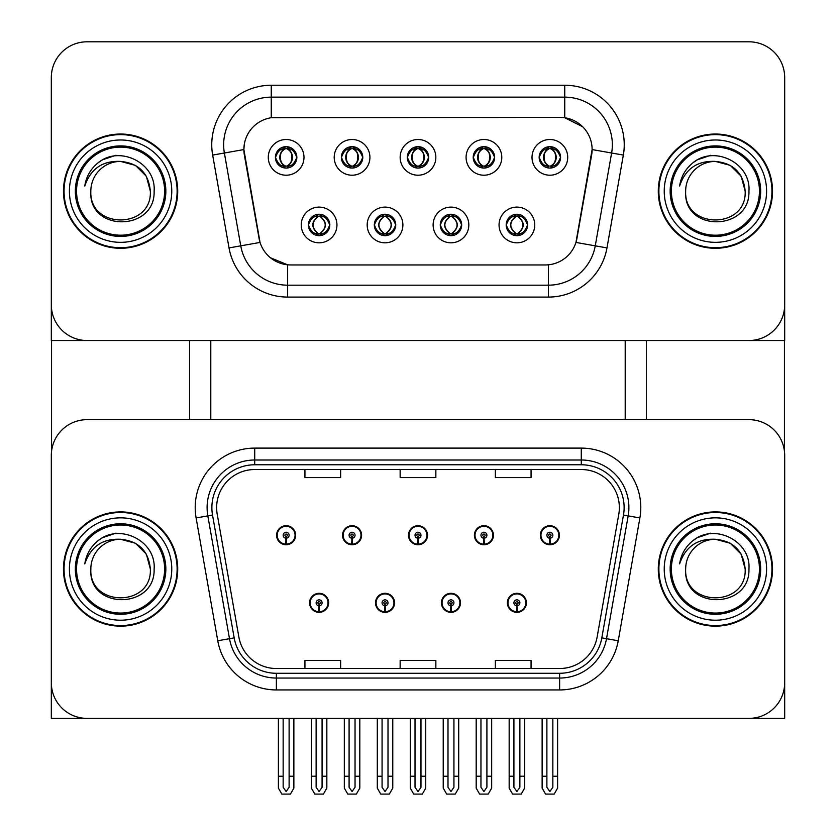 <?xml version="1.0" encoding="UTF-8"?>
<svg xmlns="http://www.w3.org/2000/svg" width="836" height="836" viewBox="0 0 836 836"><rect width="100%" height="100%" fill="white"/><g stroke="black" fill="none" stroke-linecap="round" stroke-linejoin="round"><path stroke-width="1.25" d="M309.581 602.829A9.52 9.52 0 0 0 319.101 612.349A9.52 9.52 0 0 0 328.621 602.829A9.52 9.52 0 0 0 319.101 593.309A9.52 9.52 0 0 0 309.581 602.829M375.51 602.829A9.52 9.52 0 0 0 385.03 612.349A9.52 9.52 0 0 0 394.55 602.829A9.52 9.52 0 0 0 385.03 593.309A9.52 9.52 0 0 0 375.51 602.829M441.45 602.829A9.52 9.52 0 0 0 450.97 612.349A9.52 9.52 0 0 0 460.49 602.829A9.52 9.52 0 0 0 450.97 593.309A9.52 9.52 0 0 0 441.45 602.829M474.409 535.228A9.52 9.52 0 0 0 483.929 544.748A9.52 9.52 0 0 0 493.449 535.228A9.52 9.52 0 0 0 483.929 525.708A9.52 9.52 0 0 0 474.409 535.228M408.48 535.228A9.52 9.52 0 0 0 418 544.748A9.52 9.52 0 0 0 427.52 535.228A9.52 9.52 0 0 0 418 525.708A9.52 9.52 0 0 0 408.48 535.228M342.551 535.228A9.52 9.52 0 0 0 352.071 544.748A9.52 9.52 0 0 0 361.591 535.228A9.52 9.52 0 0 0 352.071 525.708A9.52 9.52 0 0 0 342.551 535.228M276.611 535.228A9.52 9.52 0 0 0 286.131 544.748A9.52 9.52 0 0 0 295.651 535.228A9.52 9.52 0 0 0 286.131 525.708A9.52 9.52 0 0 0 276.611 535.228M507.379 602.829A9.52 9.52 0 0 0 516.899 612.349A9.52 9.52 0 0 0 526.419 602.829A9.52 9.52 0 0 0 516.899 593.309A9.52 9.52 0 0 0 507.379 602.829M540.349 535.228A9.52 9.52 0 0 0 549.869 544.748A9.52 9.52 0 0 0 559.388 535.228A9.52 9.52 0 0 0 549.869 525.708A9.52 9.52 0 0 0 540.349 535.228M784.68 718.385L784.68 455.369A35.708 35.708 0 0 0 748.972 419.662L87.028 419.662A35.708 35.708 0 0 0 51.32 455.369L51.32 718.385L784.68 718.385M625.203 340.524L625.203 419.662M210.797 340.524L210.797 419.662M407.289 157.367A10.711 10.711 0 0 0 418 168.078A10.711 10.711 0 0 0 428.711 157.367A10.711 10.711 0 0 0 418 146.655A10.711 10.711 0 0 0 407.289 157.367L407.393 157.367C409.504 151.535 412.284 148.651 415.732 148.714L415.001 147.073M400.151 157.367A17.849 17.849 0 0 0 418 175.215A17.849 17.849 0 0 0 435.849 157.367A17.849 17.849 0 0 0 418 139.507A17.849 17.849 0 0 0 400.151 157.367M440.258 224.957A10.711 10.711 0 0 0 450.97 235.668A10.711 10.711 0 0 0 461.681 224.957A10.711 10.711 0 0 0 450.97 214.246A10.711 10.711 0 0 0 440.258 224.957L440.353 224.957C442.38 230.726 445.17 233.61 448.702 233.62L449.967 233.62C442.881 227.841 442.881 222.073 449.967 216.305L448.702 216.305C445.233 216.231 442.443 219.116 440.353 224.957M433.111 224.957A17.849 17.849 0 0 0 450.97 242.816A17.849 17.849 0 0 0 468.818 224.957A17.849 17.849 0 0 0 450.97 207.109A17.849 17.849 0 0 0 433.111 224.957M473.218 157.367A10.711 10.711 0 0 0 483.929 168.078A10.711 10.711 0 0 0 494.64 157.367A10.711 10.711 0 0 0 483.929 146.655A10.711 10.711 0 0 0 473.218 157.367L473.322 157.367C475.433 151.535 478.213 148.651 481.661 148.714L480.94 147.073M466.08 157.367A17.849 17.849 0 0 0 483.929 175.215A17.849 17.849 0 0 0 501.788 157.367A17.849 17.849 0 0 0 483.929 139.507A17.849 17.849 0 0 0 466.08 157.367M539.157 157.367A10.711 10.711 0 0 0 549.869 168.078A10.711 10.711 0 0 0 560.58 157.367A10.711 10.711 0 0 0 549.869 146.655A10.711 10.711 0 0 0 539.157 157.367L539.251 157.367C541.373 151.535 544.152 148.651 547.601 148.714L546.869 147.073M532.01 157.367A17.849 17.849 0 0 0 549.869 175.215A17.849 17.849 0 0 0 567.717 157.367A17.849 17.849 0 0 0 549.869 139.507A17.849 17.849 0 0 0 532.01 157.367M341.36 157.367A10.711 10.711 0 0 0 352.071 168.078A10.711 10.711 0 0 0 362.782 157.367A10.711 10.711 0 0 0 352.071 146.655A10.711 10.711 0 0 0 341.36 157.367L341.454 157.367C343.565 151.535 346.355 148.651 349.803 148.714L349.072 147.073M334.212 157.367A17.849 17.849 0 0 0 352.071 175.215A17.849 17.849 0 0 0 369.92 157.367A17.849 17.849 0 0 0 352.071 139.507A17.849 17.849 0 0 0 334.212 157.367M275.42 157.367A10.711 10.711 0 0 0 286.131 168.078A10.711 10.711 0 0 0 296.843 157.367A10.711 10.711 0 0 0 286.131 146.655A10.711 10.711 0 0 0 275.42 157.367L275.525 157.367C277.636 151.535 280.415 148.651 283.864 148.714L283.143 147.073M268.283 157.367A17.849 17.849 0 0 0 286.131 175.215A17.849 17.849 0 0 0 303.99 157.367A17.849 17.849 0 0 0 286.131 139.507A17.849 17.849 0 0 0 268.283 157.367M308.39 224.957A10.711 10.711 0 0 0 319.101 235.668A10.711 10.711 0 0 0 329.812 224.957A10.711 10.711 0 0 0 319.101 214.246A10.711 10.711 0 0 0 308.39 224.957L308.484 224.957C310.522 230.726 313.301 233.61 316.834 233.62L318.108 233.62C311.023 227.841 311.023 222.073 318.108 216.305L316.834 216.305C313.364 216.231 310.584 219.116 308.484 224.957M301.253 224.957A17.849 17.849 0 0 0 319.101 242.816A17.849 17.849 0 0 0 336.95 224.957A17.849 17.849 0 0 0 319.101 207.109A17.849 17.849 0 0 0 301.253 224.957M374.319 224.957A10.711 10.711 0 0 0 385.03 235.668A10.711 10.711 0 0 0 395.741 224.957A10.711 10.711 0 0 0 385.03 214.246A10.711 10.711 0 0 0 374.319 224.957L374.423 224.957C376.451 230.726 379.23 233.61 382.773 233.62L384.037 233.62C376.952 227.841 376.952 222.073 384.037 216.305L382.773 216.305C379.293 216.231 376.513 219.116 374.423 224.957M367.182 224.957A17.849 17.849 0 0 0 385.03 242.816A17.849 17.849 0 0 0 402.889 224.957A17.849 17.849 0 0 0 385.03 207.109A17.849 17.849 0 0 0 367.182 224.957M506.188 224.957A10.711 10.711 0 0 0 516.899 235.668A10.711 10.711 0 0 0 527.61 224.957A10.711 10.711 0 0 0 516.899 214.246A10.711 10.711 0 0 0 506.188 224.957L506.292 224.957C508.319 230.726 511.099 233.61 514.631 233.62L515.906 233.62C508.821 227.841 508.821 222.073 515.906 216.305L514.631 216.305C511.162 216.231 508.382 219.116 506.292 224.957M499.05 224.957A17.849 17.849 0 0 0 516.899 242.816A17.849 17.849 0 0 0 534.747 224.957A17.849 17.849 0 0 0 516.899 207.109A17.849 17.849 0 0 0 499.05 224.957M243.882 149.508A32.134 32.134 0 0 0 244.373 155.088L259.066 238.396A32.134 32.134 0 0 0 290.709 264.949L545.291 264.949A32.134 32.134 0 0 0 576.934 238.396L591.627 155.088A32.134 32.134 0 0 0 559.984 117.374L276.016 117.374A32.134 32.134 0 0 0 243.882 149.508L244.237 144.743M51.32 77.508L51.32 340.524L784.68 340.524L784.68 77.508A35.708 35.708 0 0 0 748.972 41.8L87.028 41.8A35.708 35.708 0 0 0 51.32 77.508L51.32 304.816A35.708 35.708 0 0 0 87.028 340.524L748.972 340.524A35.708 35.708 0 0 0 784.68 304.816L784.68 77.508M63.463 569.023A57.13 57.13 0 0 0 120.583 626.154A57.13 57.13 0 0 0 177.713 569.023A57.13 57.13 0 0 0 120.583 511.904A57.13 57.13 0 0 0 63.463 569.023M658.287 569.023A57.13 57.13 0 0 0 715.417 626.154A57.13 57.13 0 0 0 772.537 569.023A57.13 57.13 0 0 0 715.417 511.904A57.13 57.13 0 0 0 658.287 569.023M216.629 507.619A38.08 38.08 0 0 1 254.719 469.529L581.281 469.529A38.08 38.08 0 0 1 618.786 514.234L597.134 637.053A38.08 38.08 0 0 1 559.629 668.518L276.371 668.518A38.08 38.08 0 0 1 238.866 637.053L217.214 514.234A38.08 38.08 0 0 1 216.629 507.619M211.874 507.619A42.845 42.845 0 0 0 212.522 515.06L234.174 637.878A42.845 42.845 0 0 0 276.371 673.283L559.629 673.283A42.845 42.845 0 0 0 601.826 637.878L623.478 515.06A42.845 42.845 0 0 0 581.281 464.774L254.719 464.774A42.845 42.845 0 0 0 211.874 507.619M196.115 517.954A59.502 59.502 0 0 1 254.719 448.106L581.281 448.106A59.502 59.502 0 0 1 639.885 517.954L618.232 640.773A59.502 59.502 0 0 1 559.629 689.94L276.371 689.94A59.502 59.502 0 0 1 217.768 640.773L196.115 517.954L207.83 515.885A47.61 47.61 0 0 1 254.719 460.009L581.281 460.009A47.61 47.61 0 0 1 628.17 515.885L606.508 638.704A47.61 47.61 0 0 1 559.629 678.048L276.371 678.048A47.61 47.61 0 0 1 229.492 638.704L207.83 515.885A47.61 47.61 0 0 1 207.109 507.619M748.972 419.662L87.028 419.662M51.32 455.369L51.32 682.688A35.708 35.708 0 0 0 87.028 718.385L748.972 718.385A35.708 35.708 0 0 0 784.68 682.688L784.68 455.369M400.151 469.529L400.151 477.596L435.849 477.596L435.849 469.529M304.941 469.529L304.941 477.596L340.639 477.596L340.639 469.529M495.361 469.529L495.361 477.596L531.059 477.596L531.059 469.529M435.849 668.518L435.849 660.461L400.151 660.461L400.151 668.518M340.639 668.518L340.639 660.461L304.941 660.461L304.941 668.518M531.059 668.518L531.059 660.461L495.361 660.461L495.361 668.518M63.463 191.162A57.13 57.13 0 0 0 120.583 248.292A57.13 57.13 0 0 0 177.713 191.162A57.13 57.13 0 0 0 120.583 134.032A57.13 57.13 0 0 0 63.463 191.162M658.287 191.162A57.13 57.13 0 0 0 715.417 248.292A57.13 57.13 0 0 0 772.537 191.162A57.13 57.13 0 0 0 715.417 134.032A57.13 57.13 0 0 0 658.287 191.162M564.739 85.241A59.502 59.502 0 0 1 623.342 155.078L606.978 247.905A59.502 59.502 0 0 1 548.374 297.083L287.626 297.083A59.502 59.502 0 0 1 229.022 247.905L212.657 155.078A59.502 59.502 0 0 1 271.261 85.241L564.739 85.241L564.739 97.143L271.261 97.143L564.739 97.143A47.61 47.61 0 0 1 611.628 153.009L595.253 245.847A47.61 47.61 0 0 1 548.374 285.18L287.626 285.18A47.61 47.61 0 0 1 240.747 245.847L224.372 153.009A47.61 47.61 0 0 1 271.261 97.143L271.261 117.73L559.984 117.374L564.739 117.73L582.702 126.779M545.291 264.949L290.709 264.949M287.626 297.083L287.626 264.803L270.477 257.781M623.342 155.078L592.118 149.571L575.952 242.44L606.978 247.905M229.022 247.905L260.048 242.44L243.882 149.571L224.372 153.009A47.61 47.61 0 0 1 223.651 144.743M576.934 238.396L576.746 239.409M259.254 239.409L259.066 238.396M748.972 41.8L87.028 41.8M519.877 718.385L519.877 787.282L516.899 791.525L513.921 787.282L513.921 776.226L509.166 776.226L509.166 788.129L512.604 794.085L521.204 794.085L524.632 788.129L524.632 718.385M516.773 605.797L516.512 611.743A8.924 8.924 0 0 1 507.974 602.829A8.924 8.924 0 0 1 516.899 593.905A8.924 8.924 0 0 1 525.823 602.829A8.924 8.924 0 0 1 517.285 611.743L517.035 605.797A2.978 2.978 0 0 0 519.877 602.829A2.978 2.978 0 0 0 516.899 599.851A2.978 2.978 0 0 0 513.921 602.829A2.978 2.978 0 0 0 516.773 605.797L516.847 604.02A1.191 1.191 0 0 1 515.707 602.829A1.191 1.191 0 0 1 516.899 601.638A1.191 1.191 0 0 1 518.09 602.829A1.191 1.191 0 0 1 516.951 604.02L517.035 605.797M526.116 605.212L525.499 605.212M525.499 600.447L526.116 600.447M508.298 605.212L507.682 605.212M507.682 600.447L508.298 600.447M509.166 718.385L509.166 776.226M513.921 718.385L513.921 776.226M519.877 776.226L524.632 776.226M552.847 718.385L552.847 787.282L549.869 791.525L546.89 787.282L546.89 776.226L542.136 776.226L542.136 788.129L545.563 794.085L554.163 794.085L557.602 788.129L557.602 718.385M549.733 538.196L549.482 544.142A8.924 8.924 0 0 1 540.944 535.228A8.924 8.924 0 0 1 549.869 526.304A8.924 8.924 0 0 1 558.793 535.228A8.924 8.924 0 0 1 550.255 544.142L549.994 538.196A2.978 2.978 0 0 0 552.847 535.228A2.978 2.978 0 0 0 549.869 532.25A2.978 2.978 0 0 0 546.89 535.228A2.978 2.978 0 0 0 549.733 538.196L549.816 536.419A1.191 1.191 0 0 1 548.677 535.228A1.191 1.191 0 0 1 549.869 534.037A1.191 1.191 0 0 1 551.06 535.228A1.191 1.191 0 0 1 549.921 536.419L549.994 538.196M559.085 537.611L558.469 537.611M558.469 532.845L559.085 532.845M541.268 537.611L540.652 537.611M540.652 532.845L541.268 532.845M542.136 718.385L542.136 776.226M546.89 718.385L546.89 776.226M552.847 776.226L557.602 776.226M453.938 718.385L453.938 787.282L450.97 791.525L447.991 787.282L447.991 776.226L443.226 776.226L443.226 788.129L446.664 794.085L455.265 794.085L458.703 788.129L458.703 718.385M450.834 605.797L450.573 611.743A8.924 8.924 0 0 1 442.045 602.829A8.924 8.924 0 0 1 450.97 593.905A8.924 8.924 0 0 1 459.894 602.829A8.924 8.924 0 0 1 451.356 611.743L451.095 605.797A2.978 2.978 0 0 0 453.938 602.829A2.978 2.978 0 0 0 450.97 599.851A2.978 2.978 0 0 0 447.991 602.829A2.978 2.978 0 0 0 450.834 605.797L450.917 604.02A1.191 1.191 0 0 1 449.778 602.829A1.191 1.191 0 0 1 450.97 601.638A1.191 1.191 0 0 1 452.161 602.829A1.191 1.191 0 0 1 451.022 604.02L451.095 605.797M460.187 605.212L459.57 605.212M459.57 600.447L460.187 600.447M442.359 605.212L441.753 605.212M441.753 600.447L442.359 600.447M443.226 718.385L443.226 776.226M447.991 718.385L447.991 776.226M453.938 776.226L458.703 776.226M388.008 718.385L388.008 787.282L385.03 791.525L382.062 787.282L382.062 776.226L377.297 776.226L377.297 788.129L380.735 794.085L389.336 794.085L392.774 788.129L392.774 718.385M384.905 605.797L384.644 611.743A8.924 8.924 0 0 1 376.106 602.829A8.924 8.924 0 0 1 385.03 593.905A8.924 8.924 0 0 1 393.955 602.829A8.924 8.924 0 0 1 385.427 611.743L385.166 605.797A2.978 2.978 0 0 0 388.008 602.829A2.978 2.978 0 0 0 385.03 599.851A2.978 2.978 0 0 0 382.062 602.829A2.978 2.978 0 0 0 384.905 605.797L384.978 604.02A1.191 1.191 0 0 1 383.839 602.829A1.191 1.191 0 0 1 385.03 601.638A1.191 1.191 0 0 1 386.222 602.829A1.191 1.191 0 0 1 385.082 604.02L385.166 605.797M394.247 605.212L393.641 605.212M393.641 600.447L394.247 600.447M376.43 605.212L375.813 605.212M375.813 600.447L376.43 600.447M377.297 718.385L377.297 776.226M382.062 718.385L382.062 776.226M388.008 776.226L392.774 776.226M322.079 718.385L322.079 787.282L319.101 791.525L316.123 787.282L316.123 776.226L311.368 776.226L311.368 788.129L314.796 794.085L323.396 794.085L326.834 788.129L326.834 718.385M318.965 605.797L318.715 611.743A8.924 8.924 0 0 1 310.177 602.829A8.924 8.924 0 0 1 319.101 593.905A8.924 8.924 0 0 1 328.025 602.829A8.924 8.924 0 0 1 319.488 611.743L319.227 605.797A2.978 2.978 0 0 0 322.079 602.829A2.978 2.978 0 0 0 319.101 599.851A2.978 2.978 0 0 0 316.123 602.829A2.978 2.978 0 0 0 318.965 605.797L319.049 604.02A1.191 1.191 0 0 1 317.91 602.829A1.191 1.191 0 0 1 319.101 601.638A1.191 1.191 0 0 1 320.292 602.829A1.191 1.191 0 0 1 319.153 604.02L319.227 605.797M328.318 605.212L327.702 605.212M327.702 600.447L328.318 600.447M310.501 605.212L309.884 605.212M309.884 600.447L310.501 600.447M311.368 718.385L311.368 776.226M316.123 718.385L316.123 776.226M322.079 776.226L326.834 776.226M486.907 718.385L486.907 787.282L483.929 791.525L480.961 787.282L480.961 776.226L476.196 776.226L476.196 788.129L479.634 794.085L488.234 794.085L491.672 788.129L491.672 718.385M483.804 538.196L483.542 544.142A8.924 8.924 0 0 1 475.005 535.228A8.924 8.924 0 0 1 483.929 526.304A8.924 8.924 0 0 1 492.864 535.228A8.924 8.924 0 0 1 484.326 544.142L484.065 538.196A2.978 2.978 0 0 0 486.907 535.228A2.978 2.978 0 0 0 483.929 532.25A2.978 2.978 0 0 0 480.961 535.228A2.978 2.978 0 0 0 483.804 538.196L483.877 536.419A1.191 1.191 0 0 1 482.748 535.228A1.191 1.191 0 0 1 483.929 534.037A1.191 1.191 0 0 1 485.12 535.228A1.191 1.191 0 0 1 483.981 536.419L484.065 538.196M493.156 537.611L492.54 537.611M492.54 532.845L493.156 532.845M475.329 537.611L474.712 537.611M474.712 532.845L475.329 532.845M476.196 718.385L476.196 776.226M480.961 718.385L480.961 776.226M486.907 776.226L491.672 776.226M420.978 718.385L420.978 787.282L418 791.525L415.022 787.282L415.022 776.226L410.267 776.226L410.267 788.129L413.695 794.085L422.305 794.085L425.733 788.129L425.733 718.385M417.875 538.196L417.613 544.142A8.924 8.924 0 0 1 409.076 535.228A8.924 8.924 0 0 1 418 526.304A8.924 8.924 0 0 1 426.924 535.228A8.924 8.924 0 0 1 418.387 544.142L418.125 538.196A2.978 2.978 0 0 0 420.978 535.228A2.978 2.978 0 0 0 418 532.25A2.978 2.978 0 0 0 415.022 535.228A2.978 2.978 0 0 0 417.875 538.196L417.948 536.419A1.191 1.191 0 0 1 416.809 535.228A1.191 1.191 0 0 1 418 534.037A1.191 1.191 0 0 1 419.191 535.228A1.191 1.191 0 0 1 418.052 536.419L418.125 538.196M427.217 537.611L426.6 537.611M426.6 532.845L427.217 532.845M409.4 537.611L408.783 537.611M408.783 532.845L409.4 532.845M410.267 718.385L410.267 776.226M415.022 718.385L415.022 776.226M420.978 776.226L425.733 776.226M355.039 718.385L355.039 787.282L352.071 791.525L349.093 787.282L349.093 776.226L344.327 776.226L344.327 788.129L347.766 794.085L356.366 794.085L359.804 788.129L359.804 718.385M351.935 538.196L351.674 544.142A8.924 8.924 0 0 1 343.136 535.228A8.924 8.924 0 0 1 352.071 526.304A8.924 8.924 0 0 1 360.995 535.228A8.924 8.924 0 0 1 352.458 544.142L352.196 538.196A2.978 2.978 0 0 0 355.039 535.228A2.978 2.978 0 0 0 352.071 532.25A2.978 2.978 0 0 0 349.093 535.228A2.978 2.978 0 0 0 351.935 538.196L352.019 536.419A1.191 1.191 0 0 1 350.88 535.228A1.191 1.191 0 0 1 352.071 534.037A1.191 1.191 0 0 1 353.252 535.228A1.191 1.191 0 0 1 352.123 536.419L352.196 538.196M361.288 537.611L360.671 537.611M360.671 532.845L361.288 532.845M343.46 537.611L342.844 537.611M342.844 532.845L343.46 532.845M344.327 718.385L344.327 776.226M349.093 718.385L349.093 776.226M355.039 776.226L359.804 776.226M289.11 718.385L289.11 787.282L286.131 791.525L283.153 787.282L283.153 776.226L278.398 776.226L278.398 788.129L281.836 794.085L290.437 794.085L293.864 788.129L293.864 718.385M286.006 538.196L285.745 544.142A8.924 8.924 0 0 1 277.207 535.228A8.924 8.924 0 0 1 286.131 526.304A8.924 8.924 0 0 1 295.056 535.228A8.924 8.924 0 0 1 286.518 544.142L286.267 538.196A2.978 2.978 0 0 0 289.11 535.228A2.978 2.978 0 0 0 286.131 532.25A2.978 2.978 0 0 0 283.153 535.228A2.978 2.978 0 0 0 286.006 538.196L286.079 536.419A1.191 1.191 0 0 1 284.94 535.228A1.191 1.191 0 0 1 286.131 534.037A1.191 1.191 0 0 1 287.323 535.228A1.191 1.191 0 0 1 286.184 536.419L286.267 538.196M295.348 537.611L294.732 537.611M294.732 532.845L295.348 532.845M277.531 537.611L276.915 537.611M276.915 532.845L277.531 532.845M278.398 718.385L278.398 776.226M283.153 718.385L283.153 776.226M289.11 776.226L293.864 776.226M518.738 235.512L517.892 233.62L519.166 233.62C522.636 233.693 525.416 230.799 527.516 224.947C525.468 219.189 522.688 216.305 519.166 216.305L519.887 214.674M518.738 214.413L517.892 216.305L519.166 216.305M517.892 233.62L518.435 235.564L517.536 233.62C524.809 227.841 524.809 222.073 517.547 216.305L518.435 214.361L517.547 216.305C525.071 222.073 525.071 227.841 517.536 233.62L517.892 233.62C524.977 227.841 524.977 222.073 517.892 216.305M515.06 214.413L516.251 216.305C508.988 222.073 508.988 227.841 516.251 233.62L515.363 235.564M515.906 216.305L515.363 214.361M560.58 157.367L560.475 157.367C558.417 151.598 555.637 148.714 552.136 148.714L550.861 148.714C554.268 150.532 556.065 153.416 556.264 157.367C556.065 161.306 554.268 164.19 550.861 166.009L552.136 166.009L552.857 167.649M548.019 146.812L548.865 148.714L547.601 148.714M550.516 148.714L550.516 148.714C557.152 148.933 557.361 164.901 550.506 166.009L551.394 167.963L550.516 166.009C554.007 164.19 555.846 161.306 556.055 157.367C555.846 153.416 554.007 150.532 550.516 148.714L551.405 146.76L550.506 148.714M560.475 157.367C558.333 163.239 555.553 166.124 552.136 166.009M548.865 148.714L548.865 148.714C545.469 150.532 543.672 153.416 543.463 157.367C543.672 161.306 545.469 164.19 548.865 166.009L547.601 166.009C544.257 166.228 541.477 163.344 539.251 157.367M548.865 166.009L549.221 166.009C545.73 164.19 543.881 161.306 543.682 157.367C543.881 153.416 545.73 150.532 549.221 148.714L548.332 146.76L549.231 148.714C542.574 148.933 542.365 164.901 549.231 166.009L548.019 167.911M51.56 340.524L51.56 451.252M189.615 340.524L189.615 419.662M646.385 340.524L646.385 419.662M784.44 340.524L784.44 451.252M452.809 235.512L451.962 233.62L453.227 233.62C456.707 233.693 459.486 230.799 461.576 224.947C459.539 219.189 456.759 216.305 453.227 216.305L453.958 214.674M452.809 214.413L451.962 216.305L453.227 216.305M451.962 233.62L452.506 235.564L451.597 233.62C458.88 227.841 458.88 222.073 451.607 216.305L452.506 214.361L451.607 216.305C459.131 222.073 459.131 227.841 451.597 233.62L451.962 233.62C459.048 227.841 459.048 222.073 451.962 216.305M450.322 233.62L449.434 235.564L450.332 233.62C442.798 227.841 442.798 222.073 450.332 216.305C443.049 222.073 443.049 227.841 450.322 233.62M449.967 216.305L449.12 214.413M386.88 235.512L386.033 233.62L387.298 233.62C390.767 233.693 393.557 230.799 395.647 224.947C393.599 219.189 390.82 216.305 387.298 216.305L388.029 214.674M386.88 214.413L386.033 216.305L387.298 216.305M386.033 233.62L386.566 235.564L385.668 233.62C392.951 227.841 392.951 222.073 385.678 216.305L386.566 214.361L385.678 216.305C393.202 222.073 393.202 227.841 385.668 233.62L386.033 233.62C393.119 227.841 393.119 222.073 386.033 216.305M384.393 233.62L383.494 235.564L384.403 233.62C376.869 227.841 376.869 222.073 384.403 216.305C377.12 222.073 377.12 227.841 384.393 233.62M384.037 216.305L383.191 214.413M320.94 235.512L320.094 233.62L321.369 233.62C324.838 233.693 327.618 230.799 329.708 224.947C327.67 219.189 324.89 216.305 321.369 216.305L322.09 214.674M320.94 214.413L320.094 216.305L321.369 216.305M320.094 216.305L320.094 216.305C327.179 222.073 327.179 227.841 320.094 233.62L320.637 235.564M320.094 233.62L319.749 233.62C327.012 227.841 327.012 222.073 319.749 216.305L320.637 214.361M318.453 233.62L317.565 235.564L318.464 233.62C310.929 227.841 310.929 222.073 318.464 216.305C311.191 222.073 311.191 227.841 318.453 233.62M318.108 216.305L317.262 214.413M494.64 157.367L494.546 157.367C492.477 151.598 489.697 148.714 486.197 148.714L484.932 148.714C488.328 150.532 490.136 153.416 490.335 157.367C490.136 161.306 488.328 164.19 484.932 166.009L486.197 166.009L486.928 167.649M482.09 146.812L482.936 148.714L481.661 148.714M484.577 148.714L484.577 148.714C491.223 148.933 491.432 164.901 484.566 166.009L485.465 167.963L484.577 166.009C488.067 164.19 489.917 161.306 490.126 157.367C489.917 153.416 488.067 150.532 484.577 148.714L485.476 146.76L484.566 148.714M494.546 157.367C492.404 163.239 489.614 166.124 486.197 166.009M482.936 148.714L482.936 148.714C479.53 150.532 477.732 153.416 477.534 157.367C477.732 161.306 479.53 164.19 482.936 166.009L481.661 166.009C478.317 166.228 475.538 163.344 473.322 157.367M482.09 167.911L483.281 166.009C479.801 164.19 477.952 161.306 477.743 157.367C477.952 153.416 479.801 150.532 483.281 148.714L482.393 146.76M482.936 166.009L482.393 167.963M428.711 157.367L428.617 157.367C426.548 151.598 423.768 148.714 420.268 148.714L419.003 148.714C422.399 150.532 424.197 153.416 424.395 157.367C424.197 161.306 422.399 164.19 419.003 166.009L420.268 166.009L420.999 167.649M416.15 146.812L416.997 148.714L415.732 148.714M418.648 148.714L418.648 148.714C425.284 148.933 425.503 164.901 418.637 166.009L419.526 167.963L418.648 166.009C422.138 164.19 423.988 161.306 424.186 157.367C423.988 153.416 422.138 150.532 418.648 148.714L419.536 146.76L418.637 148.714M428.617 157.367C426.464 163.239 423.685 166.124 420.268 166.009M416.997 148.714L416.997 148.714C413.601 150.532 411.803 153.416 411.605 157.367C411.803 161.306 413.601 164.19 416.997 166.009L415.732 166.009C412.388 166.228 409.609 163.344 407.393 157.367M416.997 166.009L417.352 166.009C413.862 164.19 412.012 161.306 411.814 157.367C412.012 153.416 413.862 150.532 417.352 148.714C410.716 148.933 410.497 164.901 417.363 166.009L416.15 167.911M362.782 157.367L362.678 157.367C360.619 151.598 357.829 148.714 354.339 148.714L353.064 148.714C356.47 150.532 358.268 153.416 358.466 157.367C358.268 161.306 356.47 164.19 353.064 166.009L354.339 166.009L355.06 167.649M350.221 146.812L351.068 148.714L349.803 148.714M353.607 167.963L352.719 166.009C356.199 164.19 358.048 161.306 358.257 157.367C358.048 153.416 356.199 150.532 352.719 148.714L353.607 146.76M362.678 157.367C360.535 163.239 357.756 166.124 354.339 166.009M351.068 148.714L351.068 148.714C347.671 150.532 345.864 153.416 345.665 157.367C345.864 161.306 347.671 164.19 351.068 166.009L349.803 166.009C346.459 166.228 343.669 163.344 341.454 157.367M351.068 166.009L351.423 166.009C347.933 164.19 346.083 161.306 345.874 157.367C346.083 153.416 347.933 150.532 351.423 148.714C344.777 148.933 344.568 164.901 351.433 166.009L350.221 167.911M296.843 157.367L296.749 157.367C294.68 151.598 291.9 148.714 288.399 148.714L287.135 148.714C290.531 150.532 292.328 153.416 292.537 157.367C292.328 161.306 290.531 164.19 287.135 166.009L288.399 166.009L289.131 167.649M284.292 146.812L285.139 148.714L283.864 148.714M286.779 148.714L287.668 146.76L286.769 148.714C293.426 148.933 293.635 164.901 286.769 166.009L287.668 167.963L286.779 166.009C290.27 164.19 292.119 161.306 292.318 157.367C292.119 153.416 290.27 150.532 286.779 148.714M296.749 157.367C294.596 163.239 291.816 166.124 288.399 166.009M285.139 148.714L285.139 148.714C281.732 150.532 279.935 153.416 279.736 157.367C279.935 161.306 281.732 164.19 285.139 166.009L283.864 166.009C280.52 166.228 277.74 163.344 275.525 157.367M285.139 166.009L285.484 166.009C281.993 164.19 280.154 161.306 279.945 157.367C280.154 153.416 281.993 150.532 285.484 148.714C278.848 148.933 278.639 164.901 285.494 166.009L284.292 167.911M164.619 569.023A44.036 44.036 0 0 1 120.583 613.06A44.036 44.036 0 0 1 76.557 569.023A44.036 44.036 0 0 1 120.583 524.998A44.036 44.036 0 0 1 164.619 569.023M64.058 569.023A56.534 56.534 0 0 1 120.583 512.499A56.534 56.534 0 0 1 177.117 569.023A56.534 56.534 0 0 1 120.583 625.558A56.534 56.534 0 0 1 64.058 569.023M120.583 539.272C102.577 538.415 90.633 546.629 84.76 563.913C86.265 554.31 90.811 546.483 98.387 540.443C119.861 522.897 156.322 541.017 154.117 569.023C155.496 609.402 88.198 610.343 90.831 569.023C89.013 607.406 152.162 607.406 150.344 569.023C152.162 607.406 89.013 607.406 90.831 569.023C89.013 607.406 152.162 607.406 150.344 569.023C152.162 607.406 89.013 607.406 90.831 569.023C89.013 607.406 152.162 607.406 150.344 569.023C152.162 607.406 89.013 607.406 90.831 569.023A29.751 29.751 0 0 1 120.583 539.272L135.463 543.264L146.352 554.153L150.344 569.023L146.352 554.153L135.463 543.264L120.583 539.272L135.463 543.264L146.352 554.153L150.344 569.023L146.352 554.153L135.463 543.264L120.583 539.272C138.661 541.038 148.578 550.955 150.344 569.023M98.355 540.464L102.494 537.684L115.974 533.128M164.619 191.162A44.036 44.036 0 0 1 120.583 235.198A44.036 44.036 0 0 1 76.557 191.162A44.036 44.036 0 0 1 120.583 147.126A44.036 44.036 0 0 1 164.619 191.162M64.058 191.162A56.534 56.534 0 0 1 120.583 134.627A56.534 56.534 0 0 1 177.117 191.162A56.534 56.534 0 0 1 120.583 247.696A56.534 56.534 0 0 1 64.058 191.162M120.583 161.411C102.577 160.554 90.633 168.767 84.76 186.041C86.265 176.438 90.811 168.611 98.387 162.571C119.861 145.025 156.322 163.156 154.117 191.162C155.496 231.541 88.198 232.481 90.831 191.162C89.013 229.545 152.162 229.545 150.344 191.162C152.162 229.545 89.013 229.545 90.831 191.162C89.013 229.545 152.162 229.545 150.344 191.162C152.162 229.545 89.013 229.545 90.831 191.162C89.013 229.545 152.162 229.545 150.344 191.162C152.162 229.545 89.013 229.545 90.831 191.162A29.751 29.751 0 0 1 120.583 161.411L135.463 165.392L146.352 176.281L150.344 191.162L146.352 176.281L135.463 165.392L120.583 161.411L135.463 165.392L146.352 176.281L150.344 191.162L146.352 176.281L135.463 165.392L120.583 161.411C138.661 163.166 148.578 173.083 150.344 191.162M98.355 162.602L102.494 159.812L115.974 155.266M759.443 569.023A44.036 44.036 0 0 1 715.417 613.06A44.036 44.036 0 0 1 671.381 569.023A44.036 44.036 0 0 1 715.417 524.998A44.036 44.036 0 0 1 759.443 569.023M658.883 569.023A56.534 56.534 0 0 1 715.417 512.499A56.534 56.534 0 0 1 771.942 569.023A56.534 56.534 0 0 1 715.417 625.558A56.534 56.534 0 0 1 658.883 569.023M715.417 539.272C697.402 538.415 685.457 546.629 679.584 563.913C681.1 554.31 685.635 546.483 693.211 540.443C714.686 522.897 751.146 541.017 748.941 569.023C750.32 609.402 683.022 610.343 685.656 569.023C683.838 607.406 746.987 607.406 745.169 569.023C746.987 607.406 683.838 607.406 685.656 569.023C683.838 607.406 746.987 607.406 745.169 569.023C746.987 607.406 683.838 607.406 685.656 569.023C683.838 607.406 746.987 607.406 745.169 569.023L741.177 554.153L730.288 543.264L715.417 539.272L730.288 543.264L741.177 554.153L745.169 569.023L741.177 554.153L730.288 543.264L715.417 539.272L730.288 543.264L741.177 554.153L745.169 569.023C743.403 550.955 733.485 541.038 715.417 539.272A29.751 29.751 0 0 0 685.656 569.023M693.18 540.464L697.318 537.684L710.799 533.128M759.443 191.162A44.036 44.036 0 0 1 715.417 235.198A44.036 44.036 0 0 1 671.381 191.162A44.036 44.036 0 0 1 715.417 147.126A44.036 44.036 0 0 1 759.443 191.162M658.883 191.162A56.534 56.534 0 0 1 715.417 134.627A56.534 56.534 0 0 1 771.942 191.162A56.534 56.534 0 0 1 715.417 247.696A56.534 56.534 0 0 1 658.883 191.162M715.417 161.411C697.402 160.554 685.457 168.767 679.584 186.041C681.1 176.438 685.635 168.611 693.211 162.571C714.686 145.025 751.146 163.156 748.941 191.162C750.32 231.541 683.022 232.481 685.656 191.162C683.838 229.545 746.987 229.545 745.169 191.162C746.987 229.545 683.838 229.545 685.656 191.162C683.838 229.545 746.987 229.545 745.169 191.162C746.987 229.545 683.838 229.545 685.656 191.162C683.838 229.545 746.987 229.545 745.169 191.162L741.177 176.281L730.288 165.392L715.417 161.411L730.288 165.392L741.177 176.281L745.169 191.162L741.177 176.281L730.288 165.392L715.417 161.411L730.288 165.392L741.177 176.281L745.169 191.162C743.403 173.083 733.485 163.166 715.417 161.411A29.751 29.751 0 0 0 685.656 191.162M693.18 162.602L697.318 159.812L710.799 155.266M581.281 448.106L581.281 464.774M207.83 515.885L212.522 515.06M276.371 689.94L276.371 673.283M559.629 673.283L559.629 689.94M601.826 637.878L618.232 640.773M217.768 640.773L234.174 637.878M623.478 515.06L639.885 517.954M254.719 448.106L254.719 464.774M564.739 117.73L564.739 97.143M548.374 264.803L548.374 297.083M212.657 155.078L224.372 153.009M271.261 85.241L271.261 97.143M516.512 611.743A8.924 8.924 0 0 1 507.974 602.829M549.482 544.142A8.924 8.924 0 0 1 540.944 535.228M450.573 611.743A8.924 8.924 0 0 1 442.045 602.829M384.644 611.743A8.924 8.924 0 0 1 376.106 602.829M318.715 611.743A8.924 8.924 0 0 1 310.177 602.829M483.542 544.142A8.924 8.924 0 0 1 475.005 535.228M417.613 544.142A8.924 8.924 0 0 1 409.076 535.228M351.674 544.142A8.924 8.924 0 0 1 343.136 535.228M285.745 544.142A8.924 8.924 0 0 1 277.207 535.228M519.166 233.62L519.887 235.25M514.631 216.305L513.91 214.674M514.631 233.62L513.91 235.25M515.06 235.512L515.906 233.62M552.136 148.714L552.857 147.073M551.708 146.812L550.861 148.714M551.708 167.911L550.861 166.009M547.601 166.009L546.869 167.649M453.227 233.62L453.958 235.25M448.702 216.305L447.971 214.674M448.702 233.62L447.971 235.25M449.12 235.512L449.967 233.62M387.298 233.62L388.029 235.25M382.773 216.305L382.042 214.674M382.773 233.62L382.042 235.25M383.191 235.512L384.037 233.62M321.369 233.62L322.09 235.25M316.834 216.305L316.112 214.674M316.834 233.62L316.112 235.25M317.262 235.512L318.108 233.62M486.197 148.714L486.928 147.073M485.779 146.812L484.932 148.714M485.779 167.911L484.932 166.009M481.661 166.009L480.94 167.649M420.268 148.714L420.999 147.073M419.85 146.812L419.003 148.714M416.464 146.76L417.352 148.714L416.474 146.76M419.85 167.911L419.003 166.009M415.732 166.009L415.001 167.649M416.464 167.963L417.352 166.009L416.474 167.963M354.339 148.714L355.06 147.073M353.91 146.812L353.064 148.714M350.524 146.76L351.423 148.714L350.535 146.76M353.91 167.911L353.064 166.009M349.803 166.009L349.072 167.649M350.524 167.963L351.423 166.009L350.535 167.963M288.399 148.714L289.131 147.073M287.981 146.812L287.135 148.714M284.595 146.76L285.484 148.714L284.606 146.76M287.981 167.911L287.135 166.009M283.864 166.009L283.143 167.649M284.595 167.963L285.484 166.009L284.606 167.963M165.841 569.023A45.259 45.259 0 0 1 120.583 614.282A45.259 45.259 0 0 1 75.334 569.023A45.259 45.259 0 0 1 120.583 523.775A45.259 45.259 0 0 1 165.841 569.023M69.409 569.023A51.174 51.174 0 0 1 120.583 517.85A51.174 51.174 0 0 1 171.767 569.023A51.174 51.174 0 0 1 120.583 620.207A51.174 51.174 0 0 1 69.409 569.023M165.841 191.162A45.259 45.259 0 0 1 120.583 236.421A45.259 45.259 0 0 1 75.334 191.162A45.259 45.259 0 0 1 120.583 145.903A45.259 45.259 0 0 1 165.841 191.162M69.409 191.162A51.174 51.174 0 0 1 120.583 139.988A51.174 51.174 0 0 1 171.767 191.162A51.174 51.174 0 0 1 120.583 242.335A51.174 51.174 0 0 1 69.409 191.162M760.666 569.023A45.259 45.259 0 0 1 715.417 614.282A45.259 45.259 0 0 1 670.158 569.023A45.259 45.259 0 0 1 715.417 523.775A45.259 45.259 0 0 1 760.666 569.023M664.233 569.023A51.174 51.174 0 0 1 715.417 517.85A51.174 51.174 0 0 1 766.591 569.023A51.174 51.174 0 0 1 715.417 620.207A51.174 51.174 0 0 1 664.233 569.023M760.666 191.162A45.259 45.259 0 0 1 715.417 236.421A45.259 45.259 0 0 1 670.158 191.162A45.259 45.259 0 0 1 715.417 145.903A45.259 45.259 0 0 1 760.666 191.162M664.233 191.162A51.174 51.174 0 0 1 715.417 139.988A51.174 51.174 0 0 1 766.591 191.162A51.174 51.174 0 0 1 715.417 242.335A51.174 51.174 0 0 1 664.233 191.162M515.373 235.564L516.261 233.62C508.737 227.841 508.737 222.073 516.261 216.305L515.373 214.361M320.627 235.564L319.739 233.62C327.263 227.841 327.263 222.073 319.739 216.305L320.627 214.361M482.403 146.76L483.292 148.714C476.645 148.933 476.436 164.901 483.292 166.009L482.403 167.963M353.597 146.76L352.708 148.714C359.355 148.933 359.564 164.901 352.708 166.009L353.597 167.963"/></g></svg>
